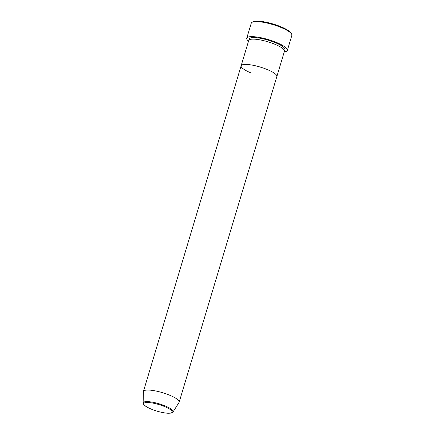 <?xml version="1.0" encoding="UTF-8"?>
<svg xmlns="http://www.w3.org/2000/svg" width="435" height="435" viewBox="0 0 435 435"><rect width="100%" height="100%" fill="white"/><g stroke="black" fill="none" stroke-linecap="round" stroke-linejoin="round"><path stroke-width="0.65" d="M252.164 22.261L253.175 21.75A20.347 4.682 16.7 0 1 281.222 26.888A20.347 4.682 16.7 0 1 291.053 33.114L291.619 34.099A21.195 4.877 -163.3 0 0 281.38 27.612A21.195 4.877 -163.3 0 0 252.164 22.261A21.195 4.877 -163.3 0 0 251.256 23.191L246.748 38.209A21.195 4.877 16.7 0 1 276.872 42.625A21.195 4.877 16.7 0 1 287.356 50.389A21.195 4.877 16.7 0 1 284.256 51.879M250.348 72.64A18.656 4.29 16.7 0 1 241.126 65.81L248.711 40.52A18.656 4.29 16.7 0 1 275.219 44.408A18.656 4.29 16.7 0 1 284.446 51.238L276.856 76.533A18.656 4.29 16.7 0 0 267.634 69.698A18.656 4.29 16.7 0 1 276.856 76.533L179.166 402.152A18.656 4.29 16.7 0 1 179.051 402.402L173.043 411.972A15.644 3.6 16.7 0 0 165.403 406.034A15.644 3.6 16.7 0 0 143.137 403.006C143.322 404.893 145.953 406.899 151.021 409.014C157.013 411.439 162.603 412.848 167.79 413.25C171.308 413.255 173.059 412.831 173.043 411.972M241.126 65.81A18.656 4.29 16.7 0 1 267.634 69.698A18.656 4.29 16.7 0 0 241.126 65.81L143.43 391.429A18.656 4.29 16.7 0 1 169.938 395.323A18.656 4.29 16.7 0 1 179.166 402.152M248.521 41.156A21.195 4.877 16.7 0 1 246.748 38.209M287.356 50.389L291.863 35.371A21.195 4.877 -163.3 0 0 291.619 34.099M143.137 403.006L143.392 391.701A18.656 4.29 16.7 0 1 143.43 391.429M249.282 39.83A18.656 4.29 16.7 0 1 256.998 37.758A18.656 4.29 16.7 0 1 275.692 42.826A18.656 4.29 16.7 0 1 284.349 50.351M164.849 406.687A14.823 3.409 -163.3 0 0 145.513 402.62A14.823 3.409 -163.3 0 0 151.114 409.025A14.823 3.409 -163.3 0 0 170.444 413.092A14.823 3.409 -163.3 0 0 164.849 406.687"/></g></svg>
